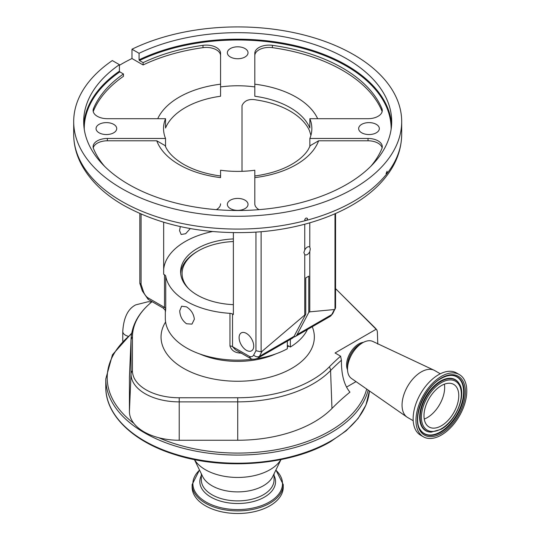 <?xml version="1.0" encoding="UTF-8"?>
<svg xmlns="http://www.w3.org/2000/svg" width="540" height="540" viewBox="0 0 540 540"><rect width="100%" height="100%" fill="white"/><g stroke="black" fill="none" stroke-linecap="round" stroke-linejoin="round"><path stroke-width="0.81" d="M444.393 384.176A24.597 14.202 -60 0 1 427.262 417.629A24.597 14.202 -60 0 1 424.251 419.067M441.376 385.607A24.597 14.202 -60 0 1 453.681 384.392A24.597 14.202 -60 0 1 457.448 404.102A24.597 14.202 -60 0 1 441.376 425.783A24.597 14.202 -60 0 1 429.077 426.998A24.597 14.202 -60 0 1 425.311 407.288A24.597 14.202 -60 0 1 441.376 385.607M283.25 484.596A45.562 26.305 0 0 1 269.906 503.192A45.562 26.305 0 0 1 220.259 508.896A45.562 26.305 0 0 1 192.132 484.596L192.132 487.202A45.562 26.305 0 0 0 220.259 511.502A45.562 26.305 0 0 0 269.906 505.798A45.562 26.305 0 0 0 283.25 487.202L283.25 484.596L275.92 469.962M194.42 459.594L202.682 476.577A36.362 20.993 0 0 0 263.405 485.744A36.362 20.993 0 0 0 272.7 476.577L280.962 459.594M194.501 459.608A45.63 26.345 0 0 0 269.959 469.733A45.63 26.345 0 0 0 280.881 459.608M341.429 360.248A322.582 186.239 0 0 0 330.568 370.555L331.965 408.47A320.983 185.315 180 0 1 349.933 392.148C344.135 385.209 341.3 374.578 341.429 360.248L340.605 356.184A324.007 187.063 0 0 0 329.332 366.863A7.128 5.069 44.4 0 1 330.568 370.555A106.65 61.574 180 0 1 237.722 401.861L179.219 401.875L179.219 440.262A49.788 28.742 180 0 1 158.692 437.711A49.788 28.742 180 0 1 144.005 431.845A49.788 28.742 180 0 1 133.846 423.36A49.788 28.742 180 0 1 129.418 411.507L129.438 377.73A108.257 62.498 180 0 1 129.472 376.211L131.072 338.769A106.65 61.574 180 0 0 131.038 340.274L129.438 377.73M179.219 440.262L237.722 440.249A108.257 62.498 180 0 0 331.965 408.47M356.015 381.625L346.531 387.106M340.605 356.184L335.057 352.978L376.137 329.258L376.933 330.075L377.365 331.83L377.784 344.088M329.332 366.863A105.233 60.757 180 0 1 237.722 397.751L179.219 397.764A46.764 27 180 0 1 146.144 389.853A46.764 27 180 0 1 132.442 370.757L132.462 336.98A105.233 60.757 180 0 1 148.48 304.783A105.233 60.757 180 0 1 152.098 301.658M335.556 288.671A46.764 27 180 0 1 335.819 288.913A46.764 27 180 0 1 336.602 289.663L376.137 329.258M376.933 330.075L375.678 328.469M347.537 369.806A17.111 9.882 -60 0 1 358.695 343.987A17.111 9.882 -60 0 1 363.373 342.374M413.208 420.714L407.666 417.514A27.095 15.64 -60 0 1 407.018 417.11L351.439 378.439A21.391 12.353 -60 0 1 347.517 368.969L347.517 365.573A17.233 9.95 -60 0 1 359.701 344.473L362.644 342.772A21.391 12.353 -60 0 1 372.803 341.435L434.086 370.238A27.095 15.64 -60 0 1 434.761 370.589L440.296 373.788M347.517 368.969A21.391 12.353 -60 0 1 362.644 342.772L359.701 344.473M407.018 417.11A27.095 15.64 -60 0 1 403.697 395.206A27.095 15.64 -60 0 1 421.214 371.932A27.095 15.64 -60 0 1 434.086 370.238M423.414 436.82L420.586 435.186A35.937 20.75 -60 0 1 415.078 406.39A35.937 20.75 -60 0 1 438.554 374.726A35.937 20.75 -60 0 1 456.523 372.944L459.344 374.571A35.937 20.75 -60 0 1 464.852 403.373A35.937 20.75 -60 0 1 441.376 435.038A35.937 20.75 -60 0 1 423.414 436.82A35.937 20.75 -60 0 1 417.899 408.024A35.937 20.75 -60 0 1 441.376 376.353A35.937 20.75 -60 0 1 459.344 374.571M233.368 238.93A57.092 32.96 0 0 0 180.603 271.796A57.092 32.96 0 0 0 197.323 295.103A57.092 32.96 0 0 0 233.368 304.661M186.516 306.869C191.133 309.832 193.745 313.956 194.353 319.228L191.95 324.115L186.516 323.757C182.25 320.591 179.989 316.265 179.732 310.79L181.609 306.207L186.516 306.869M165.321 311.04L165.321 318.371A72.374 41.782 0 0 0 186.516 347.915A72.374 41.782 0 0 0 253.179 359.188M141.082 214.07L141.082 284.391L143.363 291.357A8.35 4.819 -120 0 0 147.602 297.621L164.504 307.382L164.504 274.779A4.28 2.471 180 0 1 165.733 276.257A72.374 41.782 0 0 0 186.516 301.34A72.374 41.782 0 0 0 229.959 313.342A4.28 2.471 180 0 1 232.531 314.05L232.531 346.653L249.433 356.413A8.35 4.819 -120 0 0 253.665 355.043L255.953 350.71L255.953 232.099M165.733 276.257L165.733 308.86C165.416 312.579 165.314 312.647 165.429 309.076M290.358 339.383L290.358 347.031A72.374 41.782 0 0 0 307.435 329.522M233.368 241.529A55.613 32.11 0 0 0 198.362 250.837L197.357 251.424A57.044 32.933 0 0 0 180.684 273.578M198.362 250.837A55.613 32.11 0 0 0 188.521 288.542M309.791 222.824L309.791 247.104A4.529 2.612 120 0 0 309.535 246.915A4.529 2.612 120 0 0 304.749 250.013L303.885 252.578L304.749 254.57A4.529 2.612 120 0 0 305.006 254.759A4.529 2.612 120 0 0 309.791 251.66L309.791 311.843L308.779 312.424L308.779 276.163L305.755 277.911L305.755 314.172L262.109 351.277L259.436 356.353A12.629 7.29 60 0 1 257.654 358.263L292.295 338.263A12.629 7.29 -120 0 0 294.071 336.359L305.755 314.172M287.334 345.283L290.358 347.031M308.779 312.424L297.094 334.611A12.629 7.29 60 0 1 295.319 336.515A12.629 7.29 60 0 1 293.618 337.075M256.844 358.661A72.374 41.782 0 0 0 287.334 348.773L287.334 341.132M246.416 333.416A10.341 5.967 -120 0 0 241.245 332.903A10.341 5.967 -120 0 0 239.659 341.192A10.341 5.967 -120 0 0 246.416 350.305A10.341 5.967 -120 0 0 251.586 350.811A10.341 5.967 -120 0 0 253.166 342.529A10.341 5.967 -120 0 0 246.416 333.416M304.749 254.57L304.749 314.753M241.691 353.106C235.474 353.153 231.566 350.771 229.959 345.944L229.959 313.342M212.436 231.545A74.156 42.815 0 0 0 163.667 269.298M164.504 274.779L163.667 274.293L163.667 222.264M233.368 232.666L233.368 314.537L232.531 314.05M180.306 226.577L179.557 230.661L181.157 234.482L185.659 233.712L190.282 228.562M242.015 171.322L242.015 105.638C244.404 100.447 249.19 98.557 256.379 99.961A74.156 42.815 180 0 1 290.129 111.119A74.156 42.815 180 0 1 309.454 130.599L310.912 135.364M165.537 146.603L165.537 138.463A74.156 42.815 0 0 1 163.539 128.581A74.156 42.815 0 0 1 165.537 118.699L107.366 118.699A14.263 8.235 180 0 1 97.288 116.289A14.263 8.235 180 0 1 93.11 110.471A14.263 8.235 180 0 1 93.501 108.54A148.304 85.624 180 0 1 123.451 73.98L119.806 71.874A153.441 88.587 0 0 0 84.254 129.269M309.845 146.603L309.845 138.463A74.156 42.815 0 0 0 311.843 128.581A74.156 42.815 0 0 0 309.845 118.699L309.845 128.014A74.156 42.815 0 0 0 290.129 107.622A74.156 42.815 0 0 0 254.806 96.242L254.806 86.927A74.156 42.815 0 0 0 220.577 86.927L220.577 96.242A74.156 42.815 0 0 0 165.537 128.014L165.537 118.699M259.004 209.655A14.263 8.235 180 0 1 258.984 209.642A14.263 8.235 180 0 1 254.806 203.823L254.806 170.235A74.156 42.815 0 0 1 220.577 170.235L220.577 177.626A82.708 47.749 180 0 1 179.206 164.673A82.708 47.749 180 0 1 156.769 140.792L165.112 145.618C167.711 152.246 173.84 158.456 183.485 164.255C193.698 170.107 206.064 174.022 220.577 175.993M335.556 213.523L335.556 307.766L332.775 313.544L329.954 316.521A12.629 7.29 -120 0 0 331.736 314.611L334.409 309.535L309.791 311.843M309.791 251.66L310.284 248.886L309.791 247.104M334.409 309.535L334.982 309.204L334.982 213.773M304.749 224.228L304.749 250.013M261.117 231.707L261.117 351.851L262.109 351.277M261.117 351.851L255.953 350.71M257.654 358.263C254.698 359.431 252.389 359.546 250.736 358.587L249.433 356.413M250.506 358.479L235.507 349.819L232.531 346.653A4.28 2.471 180 0 0 229.959 345.944M165.733 308.86A4.28 2.471 180 0 0 164.504 307.382L163.303 308.131C165.145 310.055 165.814 311.033 165.321 311.074L165.321 310.919M376.306 124.362A10.341 5.967 0 0 0 365.033 123.066A10.341 5.967 0 0 0 358.655 128.581A10.341 5.967 0 0 0 361.685 132.8A10.341 5.967 0 0 0 372.951 134.096A10.341 5.967 0 0 0 379.33 128.581A10.341 5.967 0 0 0 376.306 124.362M245.005 48.553A10.341 5.967 0 0 0 233.732 47.264A10.341 5.967 0 0 0 227.353 52.778A10.341 5.967 0 0 0 230.384 56.997A10.341 5.967 0 0 0 241.65 58.293A10.341 5.967 0 0 0 248.029 52.778A10.341 5.967 0 0 0 245.005 48.553M113.704 124.362A10.341 5.967 0 0 0 102.431 123.066A10.341 5.967 0 0 0 96.053 128.581A10.341 5.967 0 0 0 99.083 132.8A10.341 5.967 0 0 0 110.349 134.096A10.341 5.967 0 0 0 116.728 128.581A10.341 5.967 0 0 0 113.704 124.362M245.005 200.165A10.341 5.967 0 0 0 233.732 198.875A10.341 5.967 0 0 0 227.353 204.39A10.341 5.967 0 0 0 230.384 208.609A10.341 5.967 0 0 0 241.65 209.905A10.341 5.967 0 0 0 248.029 204.39A10.341 5.967 0 0 0 245.005 200.165M386.978 173.59L387.113 171.254L386.06 173.57L386.451 174.251L386.978 173.59A163.991 94.682 0 0 0 401.686 134.406C401.456 151.551 394.814 167.339 381.753 181.757C355.752 210.836 305.026 229.972 250.904 232.382C201.906 234.232 159.435 225.194 123.505 205.268C103.788 193.894 89.647 180.09 81.081 163.863C76.194 154.373 73.737 144.551 73.697 134.406A163.991 94.682 0 0 0 121.73 201.353A163.991 94.682 0 0 0 305.572 220.59L306.707 220.293A163.991 94.682 0 0 0 386.451 174.251L386.316 174.265M83.788 124.855A154.008 88.918 180 0 1 119.401 71.172L119.401 64.651L112.32 60.561A163.991 94.682 0 0 0 73.697 121.594A163.991 94.682 0 0 0 121.73 188.541A163.991 94.682 0 0 0 300.449 209.068A163.991 94.682 0 0 0 401.686 121.594A163.991 94.682 0 0 0 353.653 54.648A163.991 94.682 0 0 0 131.983 49.214L139.064 53.305L139.064 59.825A154.008 88.918 180 0 1 346.592 65.239A154.008 88.918 180 0 1 391.601 124.855M305.572 220.59L304.722 219.652C305.667 217.762 306.612 217.512 307.55 218.896L306.707 220.293M304.918 220.246L304.722 219.652M307.355 218.302L307.55 218.896M391.129 129.269A153.441 88.587 0 0 0 346.187 65.941A153.441 88.587 0 0 0 139.469 60.52L143.114 62.627A148.304 85.624 180 0 1 202.979 45.333A14.263 8.235 180 0 1 220.577 53.339L220.577 86.927M254.806 86.927L254.806 53.339A14.263 8.235 180 0 1 272.403 45.333A148.304 85.624 180 0 1 381.881 108.54A14.263 8.235 180 0 1 382.273 110.471A14.263 8.235 180 0 1 368.017 118.699L309.845 118.699M309.845 138.463L368.017 138.463A14.263 8.235 180 0 1 382.273 146.691A14.263 8.235 180 0 1 381.881 148.622A148.304 85.624 180 0 1 370.892 166.226M220.577 203.823A14.263 8.235 180 0 1 216.378 209.655M104.49 166.226A148.304 85.624 180 0 1 93.501 148.622A14.263 8.235 180 0 1 93.11 146.691A14.263 8.235 180 0 1 107.366 138.463L165.537 138.463M139.469 60.52L139.064 59.825M139.064 53.305A154.008 88.918 180 0 1 346.592 58.718A154.008 88.918 180 0 1 391.702 121.594A154.008 88.918 180 0 1 296.629 203.742A154.008 88.918 180 0 1 128.79 184.471A154.008 88.918 180 0 1 83.68 121.594A154.008 88.918 180 0 1 119.401 64.651M254.806 177.626L254.806 175.993C272.275 173.556 286.403 168.507 297.182 160.853C302.123 157.248 305.802 153.502 308.219 149.6L310.271 145.618L318.613 140.792A82.708 47.749 180 0 1 254.806 177.626L254.806 203.823M382.131 147.859A14.263 8.235 0 0 0 368.017 140.792L318.613 140.792M156.769 140.792L107.366 140.792A14.263 8.235 0 0 0 93.251 147.859M335.313 308.725L334.982 309.204M147.602 297.621L148.298 299.471L163.303 308.131M141.082 284.391L139.833 283.19L139.833 213.523M119.401 71.172L119.806 71.874M93.251 111.632A14.263 8.235 0 0 1 93.501 110.869A148.304 85.624 0 0 1 123.451 76.309L123.451 73.98M119.401 65.333A163.991 94.682 180 0 1 131.983 58.523L131.983 49.214M131.983 58.523L143.114 64.955L143.114 62.627M220.577 55.667A14.263 8.235 0 0 0 202.979 47.662A148.304 85.624 0 0 0 143.114 64.955M382.131 111.632A14.263 8.235 0 0 0 381.881 110.869A148.304 85.624 0 0 0 272.403 47.662A14.263 8.235 0 0 0 254.806 55.667M199.55 470.138A44.813 25.873 0 0 0 209.898 504.009A44.813 25.873 0 0 0 269.379 502.011A44.813 25.873 0 0 0 275.832 470.138M201.326 475.558A37.868 21.863 0 0 0 218.423 500.472A37.868 21.863 0 0 0 264.465 497.111A37.868 21.863 0 0 0 274.057 475.558M201.326 473.789L201.326 479.905A36.362 20.993 0 0 0 223.776 499.298A36.362 20.993 0 0 0 263.405 494.748A36.362 20.993 0 0 0 274.057 479.905L274.057 473.789M105.786 387.065A131.909 76.153 0 0 0 187.211 457.427A131.909 76.153 0 0 0 330.966 440.917A131.909 76.153 0 0 0 369.428 390.953L365.945 405.047L358.101 418.473L346.207 430.772L330.669 441.572C291.013 465.17 224.323 470.711 174.845 454.579C133.117 441.754 105.381 415.017 105.786 387.065L105.786 378.918A131.909 76.153 0 0 0 187.211 449.273A131.909 76.153 0 0 0 330.966 432.769A131.909 76.153 0 0 0 368.172 390.083M158.692 437.711A130.484 75.33 0 0 0 329.954 431.021A130.484 75.33 0 0 0 366.694 389.057M131.571 333.916A130.484 75.33 0 0 0 133.846 423.36M128.007 336.211A9.059 5.231 180 0 1 122.762 331.472L122.762 341.179M179.219 397.764L179.219 401.875A48.181 27.817 180 0 1 145.139 393.728A48.181 27.817 180 0 1 131.024 374.045L129.418 411.507M237.722 397.751L237.722 440.249M132.442 370.757A7.128 5.819 180 0 0 131.024 374.045L131.038 340.274A7.128 5.819 0 0 1 132.462 336.98M165.591 321.982A76.646 44.253 0 0 0 183.492 368.294A76.646 44.253 0 0 0 275.09 375.631A76.646 44.253 0 0 0 312.255 326.74M199.76 353.957A62.39 36.018 0 0 0 275.623 353.957M287.334 347.173A62.39 36.018 0 0 0 288.718 346.086M441.376 428.753A28.235 16.301 -60 0 1 421.409 417.224A28.235 16.301 -60 0 1 441.376 382.637A28.235 16.301 -60 0 1 461.342 394.166A28.235 16.301 -60 0 1 441.376 428.753M459.175 383.63C466.925 394.612 456.091 421.301 441.139 429.273L431.17 432.142A29.288 16.909 -60 0 1 420.782 411.23A29.288 16.909 -60 0 1 440.883 381.49A29.288 16.909 -60 0 1 459.175 383.63L458.939 383.258A29.504 17.037 -60 0 1 459.054 383.447M430.947 432.128A29.504 17.037 -60 0 1 430.724 432.121A29.504 17.037 -60 0 1 420.269 411.062A29.504 17.037 -60 0 1 440.512 381.105A29.504 17.037 -60 0 1 458.939 383.258M441.707 428.558A29.504 17.037 -60 0 1 440.512 429.287M451.568 375.394A32.67 18.86 -60 0 1 462.895 398.858A32.67 18.86 -60 0 1 440.512 431.872A32.67 18.86 -60 0 1 420.228 429.671M451.784 375.401A32.886 18.988 -60 0 1 463.442 398.871A32.886 18.988 -60 0 1 440.883 432.257A32.886 18.988 -60 0 1 420.343 429.86C411.892 418.534 424.217 387.275 441.139 378.506C444.98 376.326 448.524 375.287 451.784 375.401M441.376 433.404A33.939 19.595 -60 0 1 417.38 419.553A33.939 19.595 -60 0 1 441.376 377.987A33.939 19.595 -60 0 1 465.379 391.838A33.939 19.595 -60 0 1 441.376 433.404M294.071 336.359L259.436 356.353A4.28 3.281 -152.2 0 1 253.665 355.043M332.775 313.544A4.28 3.281 -152.2 0 1 331.736 314.611L297.094 334.611M368.017 140.792L368.017 138.463M254.806 84.193A82.708 47.749 180 0 1 317.655 118.699M157.734 118.699A82.708 47.749 180 0 1 220.577 84.193M107.366 140.792L107.366 138.463M143.363 291.357A4.28 1.195 161.9 0 1 142.324 290.945L148.169 299.383M202.979 47.662L202.979 45.333M272.403 47.662L272.403 45.333M381.881 110.869L381.881 108.54M93.501 110.869L93.501 108.54M192.132 484.596L199.469 469.962M105.786 378.918L112.469 354.74L131.706 333.153M122.762 331.472C123.626 317.628 127.967 308.759 135.776 304.857L148.183 301.725L151.686 301.995M335.819 288.913L375.786 328.57M148.48 304.783C137.66 314.753 131.855 326.079 131.072 338.769M431.17 432.142L430.724 432.121M329.954 316.521L295.319 336.515M401.686 134.406L401.686 121.594M139.874 283.453L142.324 290.945M73.697 134.406L73.697 121.594"/></g></svg>

